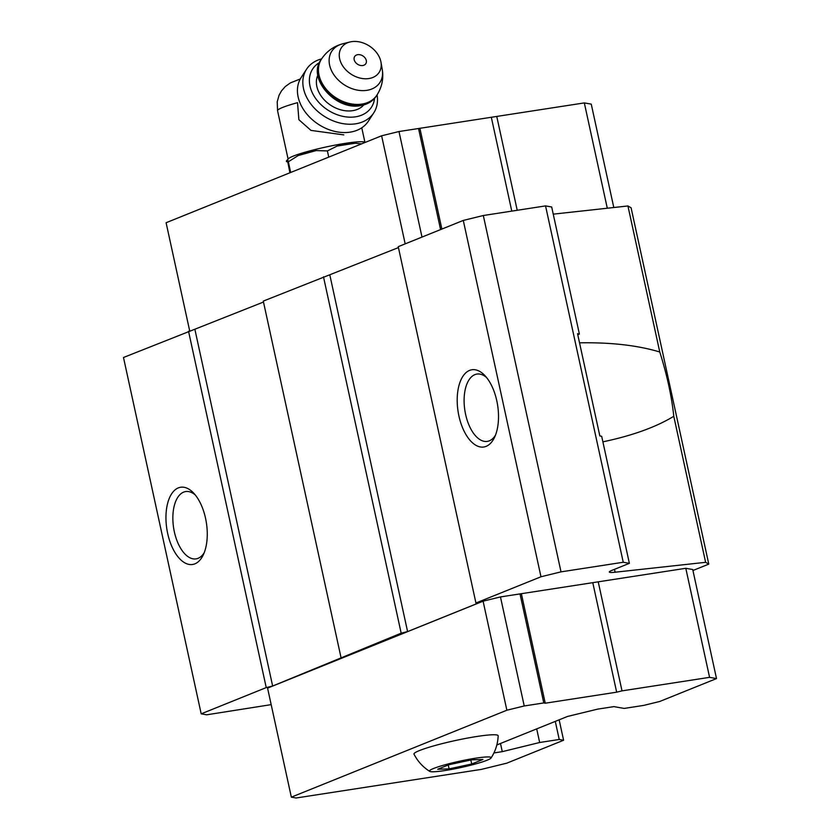 <?xml version="1.0" encoding="UTF-8"?>
<svg xmlns="http://www.w3.org/2000/svg" width="840" height="840" viewBox="0 0 840 840"><rect width="100%" height="100%" fill="white"/><g stroke="black" fill="none" stroke-linecap="round" stroke-linejoin="round"><path stroke-width="1.26" d="M448.917 764.736L437.714 769.251L449.106 768.884L471.713 764.001L482.927 759.476L471.524 759.843L448.917 764.736M475.608 758.195A31.553 3.234 167.7 0 0 443.173 765.314A31.553 3.234 167.7 0 0 429.723 771.383A31.553 3.234 167.7 0 0 461.003 767.519A31.553 3.234 167.7 0 0 491.054 758.005A31.553 3.234 167.7 0 0 475.608 758.195M365.18 142.422L364.455 142.118A39.323 4.022 167.7 0 0 345.629 143.304A39.323 4.022 167.7 0 0 288.456 158.697L286.692 160.577A41.465 4.242 167.7 0 0 287.784 162.015L289.916 172.778M300.31 78.95L290.325 82.929L285.285 86.552L281.505 90.867L279.058 95.256L277.221 101.777L277.546 110.68A39.323 4.022 167.7 0 1 297.528 102.669L298.872 119.7L310.968 130.399L343.802 134.894M579.548 342.836C610.9 342.29 637.644 345.345 659.768 351.992C667.013 374.892 671.685 396.322 673.785 416.294C655.914 427.14 632.279 435.656 602.879 441.84M659.768 351.992L627.932 205.968L553.235 214.148M271.173 704.634L206.661 714.808L201.191 713.832L266.238 687.593L272.643 686.028L401.173 633.161L407.589 631.596L477.687 603.32L475.933 603.005L540.981 576.765L561.015 571.861L623.249 562.254L629.37 563.336L611.888 570.392A20.034 2.047 167.7 0 0 609.315 572.029A20.034 2.047 167.7 0 0 615.111 572.219L614.481 569.341M629.37 563.336L601.671 436.275L599.844 435.95L577.553 333.721L579.38 334.047L551.68 206.987L545.549 205.905L483.315 215.513L463.281 220.427L398.233 246.666L475.933 603.005M579.38 334.047L577.773 334.698M496.839 744.954L567.536 716.447L597.597 709.139L613.914 706.619L624.13 708.425L643.682 705.4L659.715 701.484L716.51 678.573L692.727 569.52L685.797 568.302L500.462 596.925L483.094 601.178L267.572 688.118L291.344 797.16L296.09 798L481.435 769.377L506.814 763.161L563.598 740.25L559.23 739.473L555.282 721.381M692.948 570.497L708.782 564.113L705.621 562.317L615.111 572.219M201.191 713.832L123.491 357.494L263.498 302.032M563.598 740.25L559.146 719.827M559.23 739.473L539.669 742.497L536.697 728.879M539.669 742.497L502.278 751.653L500.493 743.484M502.278 751.653L493.92 752.945M708.782 564.113L631.082 207.764L627.932 205.968M705.621 562.317L673.785 416.294M623.249 562.254L545.549 205.905M561.015 571.861L483.315 215.513M540.981 576.765L463.281 220.427M496.786 400.754A39.071 20.013 81.2 0 1 494.445 437.546A39.071 20.013 81.2 0 1 467.208 436.59A39.071 20.013 81.2 0 1 459.197 384.709A39.071 20.013 81.2 0 1 484.88 375.575A39.071 20.013 81.2 0 1 496.786 400.754M398.444 247.59L263.288 301.098L340.988 657.447M407.589 631.596L329.889 275.247M401.173 633.161L323.484 276.812M272.643 686.028L194.953 329.679M266.238 687.593L188.538 331.254M205.538 518.238A39.071 20.013 81.2 0 1 203.196 555.041A39.071 20.013 81.2 0 1 175.97 554.075A39.071 20.013 81.2 0 1 167.947 502.194A39.071 20.013 81.2 0 1 193.631 493.07A39.071 20.013 81.2 0 1 205.538 518.238M716.51 678.573L709.579 677.345L685.797 568.302M709.579 677.345L622.01 690.869L598.227 581.826M622.01 690.869L616.665 692.181L592.883 583.128M616.665 692.181L545.244 703.206L521.472 594.163M545.244 703.206L543.784 702.944L520.013 593.901M543.784 702.944L524.234 705.968L500.462 596.925M524.234 705.968L506.867 710.22L483.094 601.178M506.867 710.22L291.344 797.16M491.054 758.005C495.453 751.264 497.816 743.873 498.173 735.829A43.071 4.41 167.7 0 0 476.942 736.47A43.071 4.41 167.7 0 0 434.06 745.794A43.071 4.41 167.7 0 0 414.026 754.183C417.69 761.345 422.93 767.077 429.723 771.383M613.799 207.512L591.255 104.129L584.325 102.911L398.99 131.534L381.623 135.786L166.1 222.726L189.703 330.971M584.325 102.911L607.288 208.226M496.755 116.434L517.22 210.284M491.421 117.737L511.781 211.124M420 128.772L441.872 229.058M418.541 128.51L440.58 229.583M398.99 131.534L421.995 237.079M381.623 135.786L405.185 243.863M204.236 552.647A34.062 17.451 81.2 0 1 196.056 558.873A34.062 17.451 81.2 0 1 173.618 527.877A34.062 17.451 81.2 0 1 185.661 491.558A34.062 17.451 81.2 0 1 195.332 495.033M495.474 435.162A34.062 17.451 81.2 0 1 487.305 441.389A34.062 17.451 81.2 0 1 464.867 410.393A34.062 17.451 81.2 0 1 476.91 374.073A34.062 17.451 81.2 0 1 486.581 377.548M361.578 143.871L355.362 143.22A41.465 4.242 167.7 0 0 346.994 144.344A41.465 4.242 167.7 0 0 337.26 146.013L327.39 150.916L316.155 150.57A41.465 4.242 167.7 0 0 298.158 155.578L288.341 161.784L287.69 159.799A41.465 4.242 167.7 0 0 286.692 160.577M316.155 150.57L298.158 155.578M287.69 159.799L287.784 162.015M355.362 143.22L337.26 146.013M288.341 161.784L290.671 172.473M327.39 150.916L328.744 157.112M362.786 65.52A6.625 4.935 -147 0 1 354.092 58.149A6.625 4.935 -147 0 1 363.836 56.637A6.625 4.935 -147 0 1 362.786 65.52M368.897 78.55A22.543 16.79 -147 0 1 341.523 63.882A22.543 16.79 -147 0 1 349.881 42A22.543 16.79 -147 0 1 380.982 62.181A22.543 16.79 -147 0 1 368.897 78.55M363.804 104.916A27.552 20.517 -147 0 1 352.632 110.68A27.552 20.517 -147 0 1 324.671 100.286A27.552 20.517 -147 0 1 317.856 75.096M374.567 98.354A35.059 26.114 -147 0 1 355.519 116.823A35.059 26.114 -147 0 1 314.979 97.492A35.059 26.114 -147 0 1 319.463 62.59M377.076 94.889A40.068 29.852 -147 0 1 373.769 112.854A40.068 29.852 -147 0 1 355.562 123.827A40.068 29.852 -147 0 1 313.435 107.142A40.068 29.852 -147 0 1 306.548 69.227A40.068 29.852 -147 0 1 321.615 58.895M373.769 112.854L368.382 121.16A40.068 29.852 -147 0 1 350.165 132.143A40.068 29.852 -147 0 1 308.038 115.458A40.068 29.852 -147 0 1 301.151 77.532L306.548 69.227M449.106 768.884L448.256 764.999M471.713 764.001L470.841 759.99M380.982 62.181L382.263 69.51A28.686 21.368 -147 0 1 366.881 90.332A28.686 21.368 -147 0 1 332.02 71.673A28.686 21.368 -147 0 1 342.678 43.816C333.753 46.2 326.697 51.282 321.51 59.041L320.859 60.05C307.094 78.278 335.8 110.828 360.602 105.609C367.584 104.454 372.824 101.262 376.32 96.044A33.054 24.622 -147 0 1 361.305 105.095A33.054 24.622 -147 0 1 326.54 91.329A33.054 24.622 -147 0 1 320.859 60.05M382.263 69.51C383.723 78.635 381.959 87.139 376.971 95.036A33.054 24.622 -147 0 1 361.956 104.087A33.054 24.622 -147 0 1 327.191 90.332A33.054 24.622 -147 0 1 321.51 59.041M277.546 110.68L288.099 159.075M361.767 127.796L364.928 142.317M349.881 42L342.678 43.816M376.971 95.036L376.32 96.044"/></g></svg>

